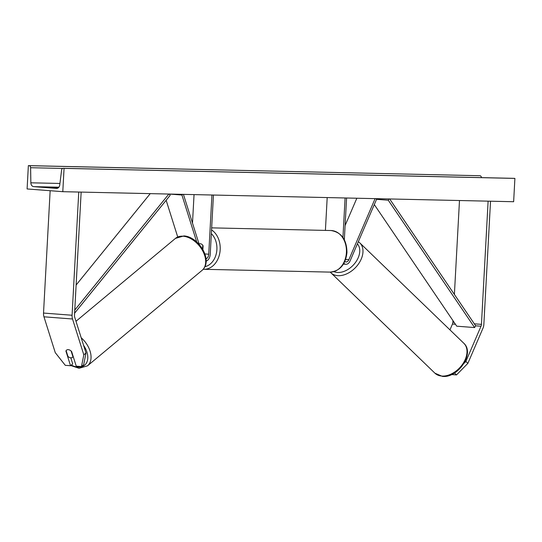 <?xml version="1.0" encoding="UTF-8"?>
<svg xmlns="http://www.w3.org/2000/svg" width="542" height="542" viewBox="0 0 542 542"><rect width="100%" height="100%" fill="white"/><g stroke="black" fill="none" stroke-linecap="round" stroke-linejoin="round"><path stroke-width="0.81" d="M177.715 236.956L166.15 200.269M169.497 194.07L181.916 195.018L196.712 241.956M182.708 194.354L181.916 195.018M199.232 244.496L183.433 194.375M211.942 195.005L208.731 254.232A4.675 3.001 -85.6 0 1 206.007 258.764M213.44 195.039L210.235 254.259A7.012 4.505 -85.6 0 1 206.123 261.075M202.891 249.611L203.094 245.831A4.675 3.577 -88.7 0 0 200.188 243.744A4.675 3.577 -88.7 0 0 199.063 243.954A4.675 3.577 91.3 0 1 200.188 243.744A4.675 3.577 91.3 0 1 202.769 245.275L202.559 249.049M194.043 194.612L192.498 223.128M81.483 366.568L83.814 354.827L85.995 353.005L83.664 364.752L81.483 366.568L76.246 366.168L71.619 351.507A4.675 3.035 -129.8 0 0 68.251 349.658A4.675 3.035 -129.8 0 0 66.544 350.139A4.675 3.035 -129.8 0 0 65.914 351.067L70.535 365.728L65.291 365.328L55.257 352.632L43.963 316.806A7.48 4.803 -85.6 0 1 43.523 313.059L50.149 190.716M85.995 353.005L74.701 317.178A3.74 2.405 -85.6 0 1 74.484 315.302L81.151 192.092M70.792 357.801L72.716 363.912L70.535 365.728M83.814 354.827L72.52 318.994A7.48 4.803 -85.6 0 1 72.079 315.248L78.753 192.037M451.601 374.549L456.513 374.922L467.861 363.377L465.876 361.467L481.018 326.23A3.74 2.405 94.4 0 0 481.445 324.373L488.118 201.163M449.955 329.882L452.468 324.041A3.74 2.405 94.4 0 0 452.888 322.178L452.97 320.634M454.481 373.011L456.513 374.922M465.876 361.467L463.986 363.391M467.861 363.377L483.003 328.14A7.48 4.803 94.4 0 0 483.85 324.421L490.524 201.211M454.392 294.435L459.481 200.52M343.872 263.365A7.012 4.505 94.4 0 0 345.857 264.286A7.012 4.505 94.4 0 0 350.105 260.878L376.541 199.354L375.823 198.657M345.098 225.553L356.839 198.237M344.841 261.454A4.675 3.001 94.4 0 0 346.033 261.955A4.675 3.001 94.4 0 0 348.865 259.686L375.098 198.643M346.589 198.006L344.333 239.754M345.091 197.972L342.95 237.464M327.192 197.573L325.41 230.404M66.124 350.627A4.675 3.035 50.2 0 1 66.544 350.139A4.675 3.035 50.2 0 1 68.251 349.658A4.675 3.035 50.2 0 1 71.117 351.013L72.953 356.832A4.675 3.035 50.2 0 1 72.526 357.32A4.675 3.035 50.2 0 1 70.819 357.801A4.675 3.035 50.2 0 1 67.953 356.446L66.124 350.627M27.1 188.948L62.791 191.685L64.058 168.366L63.306 168.305A2.1 1.612 -88.7 0 0 63.238 168.305A2.1 1.612 -88.7 0 0 61.605 170.086L59.735 185.025A3.97 3.042 91.3 0 1 56.646 188.399A3.97 3.042 91.3 0 1 56.517 188.392L33.679 186.644A3.97 3.042 91.3 0 1 30.853 182.81L30.609 167.715A2.1 1.612 -88.7 0 0 29.112 165.683L28.36 165.622L27.1 188.948M64.058 168.366L514.9 178.406L513.64 201.726L62.791 191.685M57.859 188.101L52.161 187.715M52.181 187.424L58.204 187.884M514.9 178.406L514.148 178.352A2.1 1.612 -88.7 0 0 514.087 178.345A2.1 1.612 -88.7 0 0 514.019 178.345M481.445 177.62A2.1 1.612 -88.7 0 0 479.955 175.723L28.36 165.622M76.117 285.038L150.242 193.636M74.762 310.085L168.86 194.05M74.6 313.174L170.134 195.357L169.49 194.063M374.298 204.585L456.737 326.189L474.589 327.558L475.666 325.817L389.671 198.968M376.5 199.314L388.255 200.215L389.041 198.955M474.589 327.558L388.255 200.215M204.869 253.934L208.731 254.232M43.523 313.059L72.079 315.248M43.963 316.806L72.52 318.994M452.468 324.041L455.436 324.265M475.666 325.817L481.018 326.23M452.888 322.178L454.081 322.273M474.311 323.825L481.445 324.373M345.633 259.435L348.865 259.686M204.896 266.691A18.462 14.133 -88.7 0 0 216.888 249.557A18.462 14.133 -88.7 0 0 211.353 233.649M211.556 229.889A20.792 15.921 91.3 0 1 220.181 249.727A20.792 15.921 91.3 0 1 203.833 269.299L330.064 272.111A20.792 15.921 -88.7 0 0 346.413 252.538A20.792 15.921 -88.7 0 0 330.993 230.526L211.665 227.87M71.334 365.064A18.462 11.992 -129.8 0 0 77.885 367.09A18.462 11.992 -129.8 0 0 83.603 345.403M183.094 236.217A20.792 13.509 -129.8 0 0 175.493 238.365L183.914 235.926C198.46 236.563 213.683 260.35 202.119 270.316A20.792 13.509 -129.8 0 0 202.478 250.479A20.792 13.509 -129.8 0 0 183.094 236.217M81.185 337.747A20.792 13.509 50.2 0 1 87.486 365.836L202.119 270.316M58.888 187.2L33.679 186.644M514.148 178.352L63.306 168.305M479.955 175.723L29.112 165.683M62.662 168.427L30.609 167.715M59.932 183.453L30.853 182.81M434.928 373.187L442.394 376.378C457.929 378.391 475.151 353.276 463.81 343.255A20.792 14.065 134 0 1 462.807 363.899A20.792 14.065 134 0 1 441.71 376.046A20.792 14.065 134 0 1 434.928 373.187L330.911 272.795A20.792 14.065 -46 0 0 337.693 275.661A20.792 14.065 -46 0 0 358.79 263.507A20.792 14.065 -46 0 0 359.793 242.87L358.35 241.698M357.415 243.866A18.462 12.486 134 0 1 355.748 262.098A18.462 12.486 134 0 1 337.314 272.457A18.462 12.486 134 0 1 333.886 271.637M343.432 264.096L345.857 264.286M203.203 269.266L203.833 269.299M330.993 230.526C341.419 232.267 346.745 239.598 346.961 252.525C345.566 264.55 339.936 271.075 330.064 272.111M70.772 365.532L79.071 368.282L87.486 365.836M75.995 321.277L175.493 238.365M72.526 357.32L73.265 356.711M63.238 168.305L514.087 178.345M463.81 343.255L359.793 242.87M330.261 272.111L330.911 272.795"/></g></svg>
